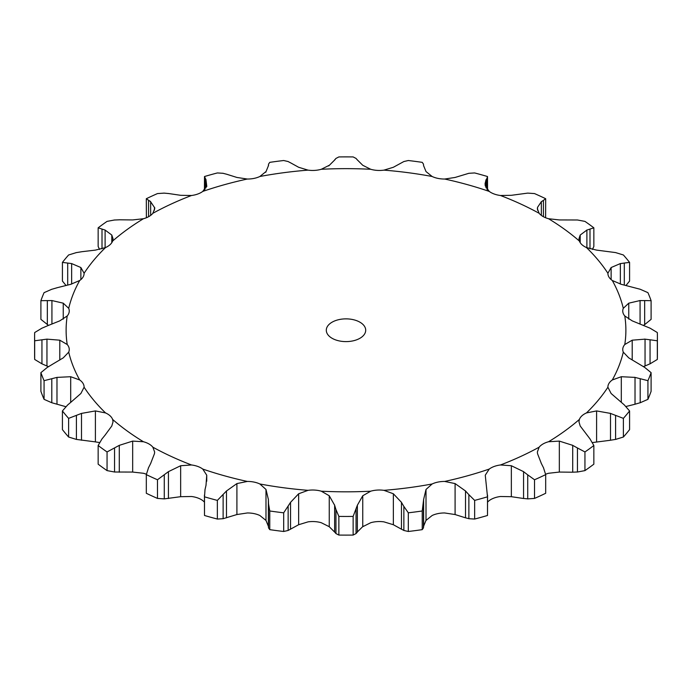 <?xml version="1.0" encoding="UTF-8"?>
<svg xmlns="http://www.w3.org/2000/svg" width="692" height="692" viewBox="0 0 692 692"><rect width="100%" height="100%" fill="white"/><g stroke="black" fill="none" stroke-linecap="round" stroke-linejoin="round"><path stroke-width="1.04" d="M584.948 470.612L584.948 451.954L577.457 447.966L577.457 472.013L584.948 470.612A311.4 179.782 0 0 0 593.848 464.176L593.848 445.51L589.991 438.892L580.199 425.987L578.953 421.774L579.377 419.43A19.324 11.159 0 0 1 581.911 415.823A19.324 11.159 0 0 1 586.453 412.934A279.879 161.591 0 0 0 607.905 387.217A19.324 11.159 0 0 1 607.905 387.053A19.324 11.159 0 0 1 608.986 383.368A19.324 11.159 0 0 1 612.299 379.969A279.879 161.591 0 0 0 623.293 352.142A19.324 11.159 0 0 1 622.748 349.495A19.324 11.159 0 0 1 622.869 348.249A19.324 11.159 0 0 1 624.789 344.512A279.879 161.591 0 0 0 624.789 315.967A19.324 11.159 0 0 1 622.869 312.222A19.324 11.159 0 0 1 622.748 310.976A19.324 11.159 0 0 1 623.293 308.338A279.879 161.591 0 0 0 612.299 280.502A19.324 11.159 0 0 1 608.986 277.111A19.324 11.159 0 0 1 607.905 273.418A19.324 11.159 0 0 1 607.905 273.262A279.879 161.591 0 0 0 586.453 247.546A19.324 11.159 0 0 1 581.911 244.657A19.324 11.159 0 0 1 579.377 241.041A279.879 161.591 0 0 0 548.548 218.724A19.324 11.159 0 0 1 543.012 216.492A19.324 11.159 0 0 1 539.146 213.292A279.879 161.591 0 0 0 500.489 195.499A19.324 11.159 0 0 1 494.235 194.028A19.324 11.159 0 0 1 489.235 191.416A279.879 161.591 0 0 0 444.688 179.029A19.324 11.159 0 0 1 438.019 178.406A19.324 11.159 0 0 1 432.137 176.495A279.879 161.591 0 0 0 383.939 170.137A19.324 11.159 0 0 1 377.192 170.388A19.324 11.159 0 0 1 370.722 169.28A279.879 161.591 0 0 0 321.278 169.28A19.324 11.159 0 0 1 314.808 170.388A19.324 11.159 0 0 1 308.061 170.137A279.879 161.591 0 0 0 259.863 176.495A19.324 11.159 0 0 1 253.981 178.406A19.324 11.159 0 0 1 247.312 179.029A279.879 161.591 0 0 0 202.765 191.416A19.324 11.159 0 0 1 197.765 194.028A19.324 11.159 0 0 1 191.511 195.499A279.879 161.591 0 0 0 152.854 213.292A19.324 11.159 0 0 1 148.988 216.492A19.324 11.159 0 0 1 143.452 218.724A279.879 161.591 0 0 0 112.623 241.041A19.324 11.159 0 0 1 110.089 244.657A19.324 11.159 0 0 1 105.547 247.546A279.879 161.591 0 0 0 84.095 273.262A19.324 11.159 0 0 1 84.095 273.418A19.324 11.159 0 0 1 83.014 277.111A19.324 11.159 0 0 1 79.701 280.502A279.879 161.591 0 0 0 68.707 308.338A19.324 11.159 0 0 1 69.252 310.976A19.324 11.159 0 0 1 69.131 312.222A19.324 11.159 0 0 1 67.21 315.967A279.879 161.591 0 0 0 67.21 344.512A19.324 11.159 0 0 1 69.131 348.249A19.324 11.159 0 0 1 69.252 349.495A19.324 11.159 0 0 1 68.707 352.142A279.879 161.591 0 0 0 79.701 379.969A19.324 11.159 0 0 1 83.014 383.368A19.324 11.159 0 0 1 84.095 387.053A19.324 11.159 0 0 1 84.095 387.217A279.879 161.591 0 0 0 105.547 412.934A19.324 11.159 0 0 1 110.089 415.823A19.324 11.159 0 0 1 112.623 419.43A279.879 161.591 0 0 0 143.452 441.747A19.324 11.159 0 0 1 148.988 443.979A19.324 11.159 0 0 1 152.854 447.179A279.879 161.591 0 0 0 191.511 464.972A19.324 11.159 0 0 1 197.765 466.443A19.324 11.159 0 0 1 202.765 469.064A279.879 161.591 0 0 0 247.312 481.442A19.324 11.159 0 0 1 253.981 482.073A19.324 11.159 0 0 1 259.863 483.976A279.879 161.591 0 0 0 308.061 490.334A19.324 11.159 0 0 1 314.808 490.083A19.324 11.159 0 0 1 321.278 491.19A279.879 161.591 0 0 0 370.722 491.19A19.324 11.159 0 0 1 377.192 490.083A19.324 11.159 0 0 1 383.939 490.334A279.879 161.591 0 0 0 432.137 483.976A19.324 11.159 0 0 1 438.019 482.073A19.324 11.159 0 0 1 444.688 481.442A279.879 161.591 0 0 0 489.235 469.064A19.324 11.159 0 0 1 494.235 466.443A19.324 11.159 0 0 1 500.489 464.972A279.879 161.591 0 0 0 539.146 447.179A19.324 11.159 0 0 1 543.012 443.979A19.324 11.159 0 0 1 548.548 441.747A279.879 161.591 0 0 0 579.377 419.43M572.241 472.203L577.932 471.97M577.932 448.243L572.241 445.112M584.948 451.954A311.4 179.782 0 0 0 593.848 445.51M545.616 474.254A19.324 11.159 0 0 1 548.548 473.276L559.326 472.065L572.716 472.203L572.716 445.354L559.326 441.098L548.548 441.747M332.073 338.276A19.705 11.375 0 0 0 353.543 340.741A19.705 11.375 0 0 0 365.705 330.24A19.705 11.375 0 0 0 346 318.865A19.705 11.375 0 0 0 326.295 330.24A19.705 11.375 0 0 0 332.073 338.276M146.384 474.254A19.324 11.159 0 0 0 143.452 473.276L132.674 472.065L132.674 441.098L143.452 441.747M204.443 502.055L202.765 500.584A19.324 11.159 0 0 0 197.765 497.972A19.324 11.159 0 0 0 191.511 496.501L180.647 496.692L180.647 465.733L191.511 464.972M265.988 520.427L265.988 489.46L268.375 499.442L268.375 526.283L265.988 520.427L259.863 515.505A19.324 11.159 0 0 0 253.981 513.594A19.324 11.159 0 0 0 247.312 512.971L236.906 514.545L236.906 483.587L247.312 481.442M329.254 526.716L329.254 495.757L334.634 505.229L334.634 532.079L329.254 526.716L321.278 522.719A19.324 11.159 0 0 0 314.808 521.612A19.324 11.159 0 0 0 308.061 521.863L298.641 524.726L298.641 493.768L308.061 490.334M393.359 524.726L393.359 493.768L401.464 502.357L401.464 529.207L393.359 524.726L383.939 521.863A19.324 11.159 0 0 0 377.192 521.612A19.324 11.159 0 0 0 370.722 522.719L362.746 526.716L362.746 495.757L370.722 491.19M455.094 514.545L455.094 483.587L465.508 490.974L465.508 517.824L455.094 514.545L444.688 512.971A19.324 11.159 0 0 0 438.019 513.594A19.324 11.159 0 0 0 432.137 515.505L426.012 520.427L426.012 489.46L432.137 483.976M511.353 496.692L511.353 465.733L523.567 471.65L523.567 498.499L511.353 496.692L500.489 496.501A19.324 11.159 0 0 0 494.235 497.972A19.324 11.159 0 0 0 489.235 500.584L487.557 502.055M541.343 463.467L537.537 453.684L537.355 452.006L539.146 447.179M534.527 479.764L534.527 498.422L527.719 498.889L527.719 474.842L534.527 479.764A311.4 179.782 0 0 0 545.685 474.626L543.436 467.61M543.644 468.043L541.127 463.078M511.353 465.733L500.489 464.972M528.134 475.179L523.152 471.356M592.421 442.569L610.5 440.25L610.5 413.401L596.599 410.927L586.453 412.934M623.388 418.366L623.388 437.024L615.586 439.42L615.586 415.373L623.388 418.366A311.4 179.782 0 0 0 629.582 410.944L624.305 404.915L611.122 393.506L607.905 387.217M616.096 415.589L609.989 413.219M474.643 500.394L474.643 519.052L468.873 518.706L468.873 494.659L474.643 500.394A311.4 179.782 0 0 0 487.505 496.821L485.265 475.196L489.235 469.064M455.094 483.587L444.688 481.442M469.211 495.039L465.171 490.628M625.957 406.498L635.022 404.24L635.022 377.391L621.304 376.716L612.299 379.969M647.928 380.687L647.928 399.345L640.195 402.744L640.195 378.697L647.928 380.687A311.4 179.782 0 0 0 651.103 372.651L644.667 367.383L628.751 357.868L623.293 352.142M640.714 378.844L634.503 377.278M408.315 512.815L408.315 531.482L403.86 530.461L403.86 506.414L408.315 512.815A311.4 179.782 0 0 0 422.232 510.981L423.625 499.442L426.012 489.46M423.634 526.612L423.625 499.442M393.359 493.768L383.939 490.334M404.102 506.838L401.222 501.977M643.499 366.596L645.048 365.99L645.048 339.141L632.203 340.187L624.789 344.512M657.322 340.793L657.322 359.451L650.056 363.828L650.056 339.781L657.322 340.793A311.4 179.782 0 0 0 657.4 336.667A311.4 179.782 0 0 0 657.322 332.549L650.056 328.172L632.203 320.854L624.789 315.967M650.558 339.867L644.546 339.097M338.864 516.405L338.864 535.072L335.949 533.567L335.949 509.52L338.864 516.405A311.4 179.782 0 0 0 353.136 516.405L357.366 505.229L362.746 495.757M329.254 495.757L321.278 491.19M336.078 509.969L334.504 504.814M640.074 323.769L640.074 300.553L628.751 303.174L623.293 308.338M643.577 325.318L644.667 324.617L644.667 300.57L651.103 300.691A311.4 179.782 0 0 0 647.928 292.655L640.195 289.256L621.304 284.325L612.299 280.502M645.134 300.596L639.616 300.57M269.768 510.981L269.768 529.648L268.539 527.875L268.539 503.828L269.768 510.981A311.4 179.782 0 0 0 283.685 512.815L290.536 502.357L298.641 493.768M265.988 489.46L259.863 483.976M268.557 504.286L268.358 499.018M620.361 284.075L620.361 263.574L611.122 267.536L607.905 273.262M624.305 284.905L624.305 263.038L629.582 262.398A311.4 179.782 0 0 0 623.388 254.976L615.586 252.58L596.599 250.115L586.453 247.546M624.703 263.003L619.971 263.652M205.022 489.625L204.495 496.821A311.4 179.782 0 0 0 217.357 500.394L226.492 490.974L236.906 483.587M206.008 485.282L206.735 475.196L202.765 469.064M204.918 490.074L206.104 484.867M586.894 247.736L586.894 230.064L580.199 235.055L578.953 238.74L579.377 241.041M589.991 248.817L589.991 229.061L593.848 227.824A311.4 179.782 0 0 0 584.948 221.388L577.457 219.987L559.326 219.935L548.548 218.724M590.302 228.983L586.582 230.177M148.564 467.61L146.315 474.626A311.4 179.782 0 0 0 157.473 479.764L168.433 471.65L180.647 465.733M150.657 463.467L154.463 453.684L154.645 452.006L152.854 447.179M148.356 468.043L150.873 463.078M541.343 215.385L541.343 201.683L537.537 207.358L537.355 208.733L539.146 213.292M543.436 216.726L543.436 200.343L545.685 198.716A311.4 179.782 0 0 0 534.527 193.578L527.719 193.111L511.353 195.308L500.489 195.499M543.644 200.23L541.127 201.839M102.009 438.892L98.152 445.51A311.4 179.782 0 0 0 107.052 451.954L119.284 445.354L132.674 441.098M105.106 435.095L111.801 425.987L113.047 421.774L112.623 419.43M101.698 439.29L105.418 434.732M485.992 187.852L485.992 179.868L485.075 183.717L485.265 185.837L489.235 191.416M487.557 189.945L487.505 176.521A311.4 179.782 0 0 0 474.643 172.948L468.873 173.294L455.094 177.455L444.688 179.029M487.082 178.199L485.896 180.041M487.505 176.521L486.978 178.328L486.978 189.297M99.579 442.569L95.401 441.885L95.401 410.927L105.547 412.934M67.695 404.915L62.418 410.944A311.4 179.782 0 0 0 68.612 418.366L81.5 413.401L95.401 410.927M71.639 401.576L80.877 393.506L84.095 387.217M67.297 405.27L72.029 401.256M423.625 165.717L426.012 171.573L432.137 176.495M423.461 164.125L422.232 162.352A311.4 179.782 0 0 0 408.315 160.518L403.86 161.539L393.359 167.274L383.939 170.137M423.443 163.987L423.642 165.89M70.696 402.337L70.696 376.716L79.701 379.969M47.333 367.383L40.897 372.651A311.4 179.782 0 0 0 44.072 380.687L56.978 377.391L70.696 376.716M51.926 364.597L63.249 357.868L68.707 352.142M46.866 367.677L52.384 364.338M357.366 159.921L362.746 165.284L370.722 169.28M356.051 158.433L353.136 156.928A311.4 179.782 0 0 0 338.864 156.928L335.949 158.433L334.634 159.921M335.17 159.506L328.717 165.933M329.254 165.284L321.278 169.28M355.922 158.304L357.496 160.094M59.797 360.013L59.797 340.187L67.21 344.512M41.944 328.172L34.678 332.549A311.4 179.782 0 0 0 34.6 336.667A311.4 179.782 0 0 0 34.678 340.793L46.952 339.141L59.797 340.187M46.952 326.01L59.797 320.854L67.21 315.967M41.442 328.406L47.454 325.82M290.536 162.793L298.641 167.274L308.061 170.137M288.14 161.539L283.685 160.518A311.4 179.782 0 0 0 269.768 162.352L268.539 164.125L268.366 165.734M268.608 165.241L265.754 172.273M265.988 171.573L259.863 176.495M287.898 161.435L290.778 162.94M63.249 319.133L63.249 303.174L68.707 308.338M51.805 289.256L44.072 292.655A311.4 179.782 0 0 0 40.897 300.691L51.926 300.553L63.249 303.174M56.978 287.76L70.696 284.325L79.701 280.502M51.286 289.429L57.497 287.63M226.492 174.176L236.906 177.455L247.312 179.029M223.127 173.294L217.357 172.948A311.4 179.782 0 0 0 204.495 176.521L204.443 189.945M204.495 176.521L206.008 179.868L206.008 187.852M205.931 179.392L206.813 186.546M206.735 185.837L202.765 191.416M222.789 173.234L226.829 174.28M80.877 279.594L80.877 267.536L84.095 273.262M76.414 252.58L68.612 254.976A311.4 179.782 0 0 0 62.418 262.398L71.639 263.574L80.877 267.536M81.5 251.75L95.401 250.115L105.547 247.546M75.904 252.684L82.011 251.689M168.433 193.5L180.647 195.308L191.511 195.499M164.281 193.111L157.473 193.578A311.4 179.782 0 0 0 146.315 198.716L150.657 201.683L150.657 215.385M150.276 201.234L154.844 208.041M154.463 210.178L154.463 207.358L154.645 208.733L152.854 213.292M163.866 193.094L168.848 193.561M111.801 242.667L111.801 235.055L113.047 238.74L112.623 241.041M114.543 219.987L107.052 221.388A311.4 179.782 0 0 0 98.152 227.824L105.106 230.064L111.801 235.055M119.284 219.796L132.674 219.935L143.452 218.724M114.068 220.03L119.759 219.796M534.527 498.422A311.4 179.782 0 0 0 545.685 493.284L545.685 474.626M523.152 498.439L528.134 498.906M623.388 437.024A311.4 179.782 0 0 0 629.582 429.602L629.582 410.944M609.989 440.311L616.096 439.316M487.557 495.109L487.505 515.479A311.4 179.782 0 0 1 474.643 519.052M465.171 517.72L469.211 518.766M647.928 399.345A311.4 179.782 0 0 0 651.103 391.309L651.103 372.651M634.503 404.37L640.714 402.571M426.246 519.727L423.392 526.759M423.625 526.283L423.461 527.875L422.232 529.648A311.4 179.782 0 0 1 408.315 531.482M401.222 529.06L404.102 530.565M657.322 359.451A311.4 179.782 0 0 0 657.4 355.333L657.4 336.667M644.546 366.18L650.558 363.594M363.283 526.067L356.83 532.494M357.366 505.229L357.366 532.079L356.051 533.567L353.136 535.072A311.4 179.782 0 0 1 338.864 535.072M334.504 531.906L336.078 533.696M644.667 324.617L651.103 319.349L651.103 300.691M298.641 524.726L288.14 530.461L283.685 531.482A311.4 179.782 0 0 1 269.768 529.648M268.358 526.11L268.557 528.013M626.148 285.303L629.582 281.056L629.582 262.398M236.906 514.545L223.127 518.706L217.357 519.052A311.4 179.782 0 0 1 204.495 515.479L204.443 495.109M592.421 249.431L593.848 246.49L593.848 227.824M180.647 496.692L164.281 498.889L157.473 498.422A311.4 179.782 0 0 1 146.315 493.284L146.315 474.626M545.616 217.746L545.685 198.716M132.674 472.065L114.543 472.013L107.052 470.612A311.4 179.782 0 0 1 98.152 464.176L98.152 445.51M95.401 441.885L76.414 439.42L68.612 437.024A311.4 179.782 0 0 1 62.418 429.602L62.418 410.944M65.852 406.697L51.805 402.744L44.072 399.345A311.4 179.782 0 0 1 40.897 391.309L40.897 372.651M48.423 366.682L41.944 363.828L34.678 359.451A311.4 179.782 0 0 1 34.6 355.333L34.6 336.667M48.501 325.404L40.897 319.349L40.897 300.691M66.043 285.502L62.418 281.056L62.418 262.398M146.384 217.746L146.315 198.716M99.579 249.431L98.152 246.49L98.152 227.824M487.505 496.821L487.505 515.479M423.461 527.875L423.461 503.828M422.232 510.981L422.232 529.648M356.051 533.567L356.051 509.52M353.136 516.405L353.136 535.072M290.536 529.207L290.536 502.357M288.14 530.461L288.14 506.414M283.685 512.815L283.685 531.482M226.492 517.824L226.492 490.974M204.495 496.821L204.495 515.479M223.127 518.706L223.127 494.659M217.357 500.394L217.357 519.052M168.433 498.499L168.433 471.65M164.281 498.889L164.281 474.842M157.473 479.764L157.473 498.422M119.284 472.203L119.284 445.354M107.052 451.954L107.052 470.612M114.543 472.013L114.543 447.966M81.5 440.25L81.5 413.401M68.612 418.366L68.612 437.024M76.414 439.42L76.414 415.373M56.978 404.24L56.978 377.391M44.072 380.687L44.072 399.345M51.805 402.744L51.805 378.697M46.952 365.99L46.952 339.141M34.678 340.793L34.678 359.451M41.944 363.828L41.944 339.781M51.926 324.055L51.926 300.553M47.333 324.617L47.333 300.57M205.022 189.297L205.022 178.328M71.639 284.075L71.639 263.574M67.695 285.095L67.695 263.038M148.564 216.726L148.564 200.343M105.106 247.736L105.106 230.064M102.009 248.817L102.009 229.061M559.326 472.065L559.326 441.098M596.599 441.885L596.599 410.927M621.304 402.294L621.304 376.716M632.203 359.702L632.203 340.187M628.751 319.133L628.751 303.174M611.122 279.594L611.122 267.536M580.199 242.667L580.199 235.055M206.735 481.243L206.735 475.196M537.537 210.178L537.537 207.358"/></g></svg>
